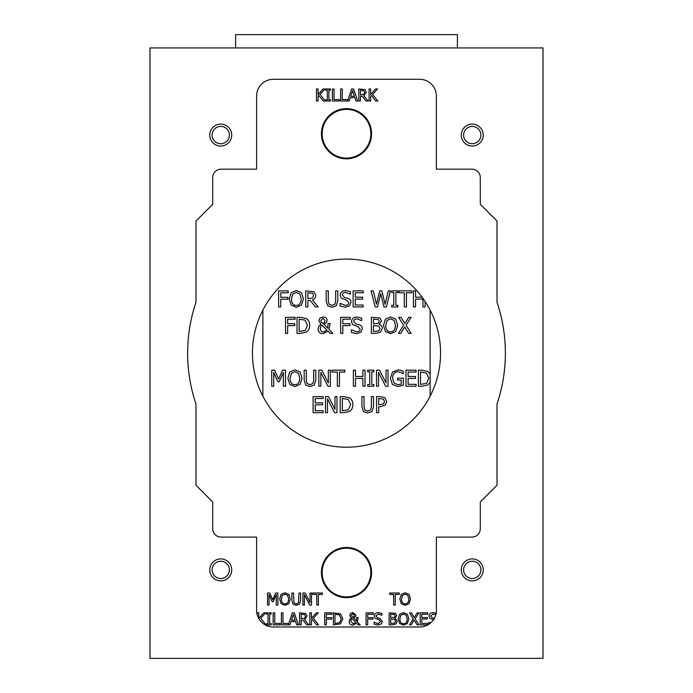 <?xml version="1.0" encoding="UTF-8"?>
<svg xmlns="http://www.w3.org/2000/svg" width="693" height="693" viewBox="0 0 693 693"><rect width="100%" height="100%" fill="white"/><g stroke="black" fill="none" stroke-linecap="round" stroke-linejoin="round"><path stroke-width="1.04" d="M440.557 353.144A94.057 94.057 0 0 1 299.471 434.598A94.057 94.057 0 0 1 299.471 271.691A94.057 94.057 0 0 1 440.557 353.144M370.85 572.557A24.35 24.35 0 0 1 334.329 593.641A24.35 24.35 0 0 1 334.329 551.472A24.35 24.35 0 0 1 370.85 572.557M371.587 572.557A25.087 25.087 0 0 1 333.957 594.282A25.087 25.087 0 0 1 333.957 550.831A25.087 25.087 0 0 1 371.587 572.557M370.85 133.732A24.35 24.35 0 0 0 334.329 112.647A24.35 24.35 0 0 0 334.329 154.816A24.35 24.35 0 0 0 370.85 133.732M371.587 133.732A25.087 25.087 0 0 1 333.957 155.457A25.087 25.087 0 0 1 333.957 112.006A25.087 25.087 0 0 1 371.587 133.732M428.95 624.176L428.898 622.141L430.388 623.102M433.931 619.854L429.764 618.243L428.984 616.068C429.158 613.937 430.509 612.794 433.038 612.621L436.616 613.4M435.767 614.778L433.142 614.007L430.656 615.895L432.224 617.775L434.693 618.407M420.201 612.837L427.737 612.837L427.737 614.258L421.803 614.258L421.803 617.558L427.338 617.558L427.338 618.979L421.803 618.979L421.803 623.449L427.737 623.449L427.737 624.878L420.201 624.878L420.201 612.837M417.082 624.878L414.154 620.079L411.166 624.878L409.442 624.878L413.279 618.849L409.554 612.837L411.391 612.837L414.258 617.55L417.186 612.837L418.918 612.837L415.15 618.771L418.918 624.878L417.082 624.878M341.19 618.849L339.509 622.686L334.962 623.492L334.962 614.223L339.362 614.942L341.19 618.849M340.393 623.908L333.359 624.878L333.359 612.837L340.419 613.79L342.853 618.866L340.393 623.908M326.325 614.258L326.325 617.654L331.687 617.654L331.687 619.083L326.325 619.083L326.325 624.878L324.722 624.878L324.722 612.837L331.93 612.837L331.93 614.258L326.325 614.258M316.519 624.878L312.119 619.273L311.417 620.062L311.417 624.878L309.814 624.878L309.814 612.837L311.417 612.837L311.417 618.364L316.354 612.837L318.304 612.837L313.314 618.208L318.598 624.878L316.519 624.878M408.827 599.029C408.723 602.243 407.501 603.872 405.18 603.924C402.841 603.872 401.628 602.243 401.516 599.029L402.503 595.391L405.18 594.144L407.839 595.391L408.827 599.029M410.499 599.029L409.052 603.664L405.162 605.301L401.282 603.664L399.852 599.029L401.29 594.386L405.162 592.758L409.052 594.386L410.499 599.029M393.676 594.438L389.631 594.438L389.631 593.009L399.315 593.009L399.315 594.438L395.27 594.438L395.27 605.05L393.676 605.05L393.676 594.438M316.77 594.438L312.734 594.438L312.734 593.009L322.41 593.009L322.41 594.438L318.373 594.438L318.373 605.05L316.77 605.05L316.77 594.438M309.728 605.05L304.4 594.672L304.4 605.05L302.91 605.05L302.91 593.009L305.18 593.009L310.031 602.546L310.031 593.009L311.521 593.009L311.521 605.05L309.728 605.05M293.052 604.192L291.9 600.528L291.9 593.009L293.503 593.009L294.014 602.953L296.249 603.941L298.492 602.953L299.012 593.009L300.615 593.009L300.615 600.528L299.463 604.192L296.249 605.301L293.052 604.192M364.665 92.368L363.99 94.265L360.403 94.889L360.403 90.359L363.912 90.774L364.665 92.368M366.043 101.013L362.24 96.223L360.403 96.223L360.403 101.013L358.801 101.013L358.801 88.973L364.968 89.614L366.337 92.247L363.842 95.781L368.122 101.013L366.043 101.013M354.444 96.284L350.727 96.284L352.581 90.618L354.444 96.284M347.609 100.901L351.628 88.973L353.603 88.973L357.666 101.013L355.977 101.013L354.885 97.652L350.286 97.652L349.194 101.013L340.635 101.013L340.635 88.973L342.238 88.973L342.238 99.593L347.609 99.593L347.609 100.901M332.397 101.013L332.397 88.973L334 88.973L334 99.593L339.379 99.593L339.379 101.013L332.397 101.013M325.753 101.013L325.753 99.783L327.287 99.783L327.287 90.203L325.753 90.203L325.753 88.973L330.422 88.973L330.422 90.203L328.889 90.203L328.889 99.783L330.422 99.783L330.422 101.013L325.753 101.013M323.189 101.013L318.789 95.417L318.087 96.206L318.087 101.013L316.484 101.013L316.484 88.973L318.087 88.973L318.087 94.508L323.025 88.973L324.974 88.973L319.984 94.352L325.268 101.013L323.189 101.013M375.779 101.013L371.379 95.417L370.677 96.206L370.677 101.013L369.083 101.013L369.083 88.973L370.677 88.973L370.677 94.508L375.615 88.973L377.572 88.973L372.583 94.352L377.858 101.013L375.779 101.013M276.29 605.05L276.29 594.681L273.146 601.732L272.167 601.732L269.057 594.681L269.057 605.05L267.567 605.05L267.567 593.009L269.75 593.009L272.756 599.714L275.667 593.009L277.884 593.009L277.884 605.05L276.29 605.05M288.617 599.029C288.513 602.243 287.3 603.872 284.97 603.924C282.64 603.872 281.419 602.243 281.315 599.029L282.302 595.391L284.97 594.144L287.638 595.391L288.617 599.029M290.289 599.029L288.842 603.664L284.962 605.301L281.081 603.664L279.643 599.029L281.089 594.386L284.962 592.758L288.842 594.386L290.289 599.029M262.37 622.894L259.364 619.455M257.224 614.743L257.224 612.837L258.818 612.837L258.818 618.364L263.756 612.837L265.714 612.837L260.724 618.208L265.999 624.878L265.194 624.878M266.493 624.878L266.493 623.648L268.026 623.648L268.026 614.067L266.493 614.067L266.493 612.837L271.154 612.837L271.154 614.067L269.62 614.067L269.62 623.648L271.154 623.648L271.154 624.878L266.493 624.878M273.137 624.878L273.137 612.837L274.74 612.837L274.74 623.449L280.111 623.449L280.111 624.878L273.137 624.878M295.175 620.14L291.458 620.14L293.312 614.474L295.175 620.14M288.349 624.757L292.368 612.837L294.343 612.837L298.397 624.878L296.708 624.878L295.616 621.508L291.025 621.508L289.925 624.878L281.375 624.878L281.375 612.837L282.969 612.837L282.969 623.449L288.349 623.449L288.349 624.757M305.405 616.233L304.721 618.121L301.143 618.745L301.143 614.223L304.643 614.63L305.405 616.233M306.782 624.878L302.971 620.088L301.143 620.088L301.143 624.878L299.541 624.878L299.541 612.837L305.708 613.47L307.077 616.103L304.574 619.637L308.861 624.878L306.782 624.878M352.85 617.498L351.273 615.297L352.824 613.6L354.348 615.237L354.054 616.527L352.85 617.498M355.804 622.435L353.283 623.813L350.762 621.179L351.247 619.473L352.087 618.632L355.804 622.435M358.151 624.878L356.505 623.146L352.85 625.129C350.511 624.999 349.255 623.813 349.09 621.569L349.8 619.351L351.316 618.052L349.696 615.375L350.519 613.452L352.884 612.577L355.933 615.081L355.457 616.718L353.603 618.078L356.445 621.006L356.6 617.515L358.186 617.515L357.337 621.898L360.221 624.878L358.151 624.878M367.688 614.258L367.688 617.654L373.051 617.654L373.051 619.083L367.688 619.083L367.688 624.878L366.086 624.878L366.086 612.837L373.284 612.837L373.284 614.258L367.688 614.258M374.125 624.15L374.125 622.141L377.962 623.709L380.648 621.699L379.166 619.854L375 618.243L374.211 616.068C374.385 613.937 375.736 612.794 378.265 612.621L381.843 613.4L381.843 615.315L378.369 614.007L375.883 615.895L377.451 617.775L379.92 618.407L382.311 621.439L381.219 623.995L378.083 625.095L374.125 624.15M395.045 615.774L394.378 617.324L390.713 617.723L390.713 614.197L394.43 614.518L395.045 615.774M395.616 621.249L394.741 623.007L390.713 623.509L390.713 619.057L394.638 619.369L395.616 621.249M396.032 623.899L392.567 624.878L389.119 624.878L389.119 612.837L395.469 613.322L396.717 615.549L395.027 618.182L397.28 621.179L396.032 623.899M407.163 618.858C407.06 622.063 405.847 623.691 403.517 623.743C401.186 623.691 399.965 622.063 399.861 618.858L400.84 615.219L403.517 613.963L406.185 615.219L407.163 618.858M408.835 618.858L407.389 623.492L403.508 625.129L399.627 623.492L398.189 618.858L399.636 614.215L403.508 612.577L407.389 614.215L408.835 618.858M235.585 47.938L235.585 34.65L457.415 34.65L457.415 47.938M350.658 404.625L348.423 409.754L342.359 410.819L342.359 398.466L348.224 399.428L350.658 404.625M349.601 411.382L343.919 412.673L340.22 412.673L340.22 396.613L343.875 396.613L349.627 397.886C351.749 399.272 352.832 401.524 352.884 404.651C352.789 407.701 351.697 409.944 349.601 411.382M334.58 412.673L327.477 398.83L327.477 412.673L325.485 412.673L325.485 396.613L328.517 396.613L334.979 409.329L334.979 396.613L336.971 396.613L336.971 412.673L334.58 412.673M313.097 396.613L323.137 396.613L323.137 398.518L315.228 398.518L315.228 402.91L322.609 402.91L322.609 404.807L315.228 404.807L315.228 410.767L323.137 410.767L323.137 412.673L313.097 412.673L313.097 396.613M299.8 378.205C299.662 382.493 298.042 384.658 294.932 384.728C291.822 384.658 290.202 382.493 290.055 378.205L291.372 373.354L294.932 371.691L298.484 373.354L299.8 378.205M302.027 378.205L300.104 384.39L294.923 386.573L289.743 384.39L287.829 378.205L289.761 372.02L294.923 369.845L300.104 372.02L302.027 378.205M283.359 386.235L283.359 372.41L279.166 381.808L277.867 381.808L273.718 372.41L273.718 386.235L271.725 386.235L271.725 370.183L274.636 370.183L278.647 379.123L282.519 370.183L285.49 370.183L285.49 386.235L283.359 386.235M408.653 333.368L404.755 326.966L400.771 333.368L398.466 333.368L403.586 325.329L398.622 317.316L401.074 317.316L404.894 323.596L408.801 317.316L411.105 317.316L406.081 325.225L411.105 333.368L408.653 333.368M307.467 325.329L305.223 330.457L299.159 331.523L299.159 319.161L305.033 320.123L307.467 325.329M306.41 332.077L300.727 333.368L297.028 333.368L297.028 317.316L300.684 317.316L306.436 318.589C308.55 319.967 309.632 322.219 309.684 325.355C309.589 328.404 308.498 330.648 306.41 332.077M287.647 319.213L287.647 323.744L294.802 323.744L294.802 325.641L287.647 325.641L287.647 333.368L285.516 333.368L285.516 317.316L295.114 317.316L295.114 319.213L287.647 319.213M425.104 301.498L425.104 306.938L422.973 306.938L422.973 299.073L415.575 299.073L415.575 306.938L413.444 306.938L413.444 290.878L415.575 290.878L415.575 297.176L422.089 297.176M404.296 292.784L398.908 292.784L398.908 290.878L411.815 290.878L411.815 292.784L406.436 292.784L406.436 306.938L404.296 306.938L404.296 292.784M391.692 306.938L391.692 305.292L393.737 305.292L393.737 292.524L391.692 292.524L391.692 290.878L397.912 290.878L397.912 292.524L395.868 292.524L395.868 305.292L397.912 305.292L397.912 306.938L391.692 306.938M386.373 306.938L383.974 306.938L380.708 293.615L377.538 306.938L375.173 306.938L371.067 290.878L373.267 290.878L376.498 304.192L379.695 290.878L381.869 290.878L385.091 304.348L388.305 290.878L390.402 290.878L386.373 306.938M353.127 290.878L363.175 290.878L363.175 292.784L355.266 292.784L355.266 297.176L362.638 297.176L362.638 299.073L355.266 299.073L355.266 305.033L363.175 305.033L363.175 306.938L353.127 306.938L353.127 290.878M340.038 305.968L340.038 303.291L345.157 305.37C347.522 305.284 348.718 304.392 348.735 302.694L346.751 300.234L341.199 298.085L340.159 295.183C340.384 292.351 342.186 290.826 345.556 290.592L350.329 291.632L350.329 294.187L345.703 292.446C343.607 292.533 342.498 293.373 342.385 294.967L344.482 297.462L347.773 298.311C349.93 298.995 350.996 300.346 350.953 302.356L349.497 305.76L345.313 307.224L340.038 305.968M327.694 305.786L326.16 300.901L326.16 290.878L328.291 290.878L328.291 300.901L328.984 304.14L331.964 305.448L334.953 304.14L335.646 300.953L335.646 290.878L337.777 290.878L337.777 300.901L336.244 305.786L331.964 307.276L327.694 305.786M301.195 298.908C301.057 303.188 299.428 305.362 296.327 305.422C293.217 305.362 291.588 303.188 291.45 298.908L292.758 294.057L296.327 292.394L299.878 294.057L301.195 298.908M303.421 298.908L301.49 305.085L296.309 307.276L291.138 305.085L289.224 298.908L291.147 292.715L296.309 290.54L301.49 292.715L303.421 298.908M280.752 292.784L280.752 297.306L287.907 297.306L287.907 299.203L280.752 299.203L280.752 306.938L278.621 306.938L278.621 290.878L288.219 290.878L288.219 292.784L280.752 292.784M313.582 295.409L312.664 297.929L307.891 298.761L307.891 292.732L312.56 293.278L313.582 295.409M315.41 306.938L310.343 300.545L307.891 300.545L307.891 306.938L305.76 306.938L305.76 290.878L313.981 291.727L315.8 295.235C315.713 297.6 314.605 299.168 312.474 299.948L318.182 306.938L315.41 306.938M323.007 323.536L321.335 322.046L320.92 320.59L322.981 318.33L325.017 320.512L324.627 322.228L323.007 323.536M326.949 330.119L323.596 331.947C321.439 331.8 320.322 330.63 320.227 328.439L320.876 326.16L321.994 325.043L326.949 330.119M330.085 333.368L327.893 331.063L323.007 333.705C319.889 333.541 318.226 331.956 318 328.958L318.953 326.005L320.972 324.272L318.806 320.694L319.915 318.13L323.059 316.978C325.615 317.125 326.966 318.234 327.122 320.305L326.498 322.496L324.029 324.298L327.815 328.205L328.023 323.562L330.128 323.562L328.993 329.4L332.848 333.368L330.085 333.368M342.801 319.213L342.801 323.744L349.956 323.744L349.956 325.641L342.801 325.641L342.801 333.368L340.661 333.368L340.661 317.316L350.268 317.316L350.268 319.213L342.801 319.213M351.386 332.406L351.386 329.729L356.497 331.808C358.87 331.722 360.065 330.83 360.074 329.123L358.099 326.672L352.546 324.523L351.507 321.621C351.732 318.789 353.534 317.255 356.904 317.03L361.677 318.07L361.677 320.616L357.042 318.875C354.955 318.962 353.846 319.802 353.725 321.396L355.821 323.9L359.113 324.74C361.278 325.433 362.344 326.784 362.3 328.785L360.845 332.198L356.652 333.654L351.386 332.406M379.279 321.231L378.378 323.302L373.501 323.83L373.501 319.135L378.465 319.551L379.279 321.231M380.033 328.525L378.88 330.873L373.501 331.549L373.501 325.615L378.733 326.031L380.033 328.525M380.596 332.068L375.978 333.368L371.37 333.368L371.37 317.316L379.842 317.966L381.505 320.928L379.253 324.445C381.211 325.008 382.215 326.342 382.259 328.439L380.596 332.068M395.434 325.338C395.296 329.625 393.676 331.791 390.575 331.86C387.465 331.791 385.836 329.625 385.698 325.338L387.006 320.487L390.575 318.823L394.126 320.487L395.434 325.338M397.661 325.338L395.738 331.523L390.557 333.705L385.386 331.523L383.472 325.338L385.395 319.152L390.557 316.978L395.738 319.152L397.661 325.338M305.708 385.091L304.175 380.197L304.175 370.183L306.306 370.183L306.306 380.197L306.999 383.437L309.97 384.754L312.967 383.437L313.66 380.249L313.66 370.183L315.791 370.183L315.791 380.197L314.258 385.091L309.97 386.573L305.708 385.091M327.945 386.235L320.842 372.392L320.842 386.235L318.849 386.235L318.849 370.183L321.881 370.183L328.343 382.891L328.343 370.183L330.336 370.183L330.336 386.235L327.945 386.235M337.335 372.08L331.947 372.08L331.947 370.183L344.854 370.183L344.854 372.08L339.466 372.08L339.466 386.235L337.335 386.235L337.335 372.08M362.898 386.235L362.898 378.378L355.509 378.378L355.509 386.235L353.378 386.235L353.378 370.183L355.509 370.183L355.509 376.481L362.898 376.481L362.898 370.183L365.038 370.183L365.038 386.235L362.898 386.235M367.662 386.235L367.662 384.598L369.707 384.598L369.707 371.82L367.662 371.82L367.662 370.183L373.882 370.183L373.882 371.82L371.838 371.82L371.838 384.598L373.882 384.598L373.882 386.235L367.662 386.235M385.62 386.235L378.517 372.392L378.517 386.235L376.524 386.235L376.524 370.183L379.556 370.183L386.018 382.891L386.018 370.183L388.011 370.183L388.011 386.235L385.62 386.235M392.446 384.45L390.35 378.196L392.463 372.098L397.999 369.897L400.978 370.339L403.257 371.275L403.257 373.848L401.048 372.496L397.756 371.743C394.482 371.942 392.758 374.064 392.576 378.127L394.048 382.995L397.912 384.702L401.212 384.182L401.212 380.033L397.496 380.033L397.496 378.153L403.326 378.153L403.326 385.169L397.99 386.547L392.446 384.45M406.003 370.183L416.051 370.183L416.051 372.08L408.134 372.08L408.134 376.481L415.514 376.481L415.514 378.378L408.134 378.378L408.134 384.338L416.051 384.338L416.051 386.235L406.003 386.235L406.003 370.183M428.82 378.196L426.585 383.324L420.521 384.39L420.521 372.028L426.394 372.99L428.82 378.196M430.119 382.267L427.772 384.944L422.08 386.235L418.39 386.235L418.39 370.183L422.046 370.183L427.798 371.457L430.119 374.029M363.435 411.521L361.902 406.635L361.902 396.613L364.033 396.613L364.033 406.635L364.717 409.875L367.697 411.183L370.694 409.875L371.379 406.687L371.379 396.613L373.518 396.613L373.518 406.635L371.985 411.521L367.697 413.011L363.435 411.521M384.494 401.516L383.584 403.898L378.707 404.859L378.707 398.466L383.342 399.073L384.494 401.516M385.317 405.015L380.518 406.687L378.707 406.687L378.707 412.673L376.576 412.673L376.576 396.613L380.604 396.613L384.806 397.617L386.72 401.455L385.317 405.015M419.663 79.297A16.727 16.727 0 0 1 436.391 96.024L436.391 169.187L471.924 169.187A8.359 8.359 0 0 1 480.292 177.547L480.292 204.305L497.011 221.032L497.011 302.278A158.87 158.87 0 0 1 497.011 404.01L497.011 485.265L480.292 501.983L480.292 528.742A8.359 8.359 0 0 1 471.924 537.101L436.391 537.101L436.391 610.273A16.727 16.727 0 0 1 419.663 626.992L273.337 626.992A16.727 16.727 0 0 1 256.609 610.273L256.609 537.101L221.076 537.101A8.359 8.359 0 0 1 212.708 528.742L212.708 501.983L195.989 485.265L195.989 404.01A158.87 158.87 0 0 1 195.989 302.278L195.989 221.032L212.708 204.305L212.708 177.547A8.359 8.359 0 0 1 221.076 169.187L256.609 169.187L256.609 96.024A16.727 16.727 0 0 1 273.337 79.297L419.663 79.297M543 658.35L543 47.938L150 47.938L150 658.35L543 658.35M430.119 310.083L430.119 396.205M262.881 396.205L262.881 310.083M472.262 126.421A8.645 8.645 0 0 1 479.747 139.397A8.645 8.645 0 0 1 464.769 139.397A8.645 8.645 0 0 1 472.262 126.421M472.262 124.099A10.967 10.967 0 0 0 461.287 135.066A10.967 10.967 0 0 0 472.262 146.041A10.967 10.967 0 0 0 483.229 135.066A10.967 10.967 0 0 0 472.262 124.099M472.262 561.235A8.645 8.645 0 0 1 479.747 574.202A8.645 8.645 0 0 1 464.769 574.202A8.645 8.645 0 0 1 472.262 561.235M472.262 558.913A10.967 10.967 0 0 0 461.287 569.88A10.967 10.967 0 0 0 472.262 580.855A10.967 10.967 0 0 0 483.229 569.88A10.967 10.967 0 0 0 472.262 558.913M220.738 126.421A8.645 8.645 0 0 1 228.231 139.397A8.645 8.645 0 0 1 213.253 139.397A8.645 8.645 0 0 1 220.738 126.421M220.738 124.099A10.967 10.967 0 0 0 209.771 135.066A10.967 10.967 0 0 0 220.738 146.041A10.967 10.967 0 0 0 231.713 135.066A10.967 10.967 0 0 0 220.738 124.099M220.738 561.235A8.645 8.645 0 0 1 228.231 574.202A8.645 8.645 0 0 1 213.253 574.202A8.645 8.645 0 0 1 220.738 561.235M220.738 558.913A10.967 10.967 0 0 0 209.771 569.88A10.967 10.967 0 0 0 220.738 580.855A10.967 10.967 0 0 0 231.713 569.88A10.967 10.967 0 0 0 220.738 558.913"/></g></svg>
